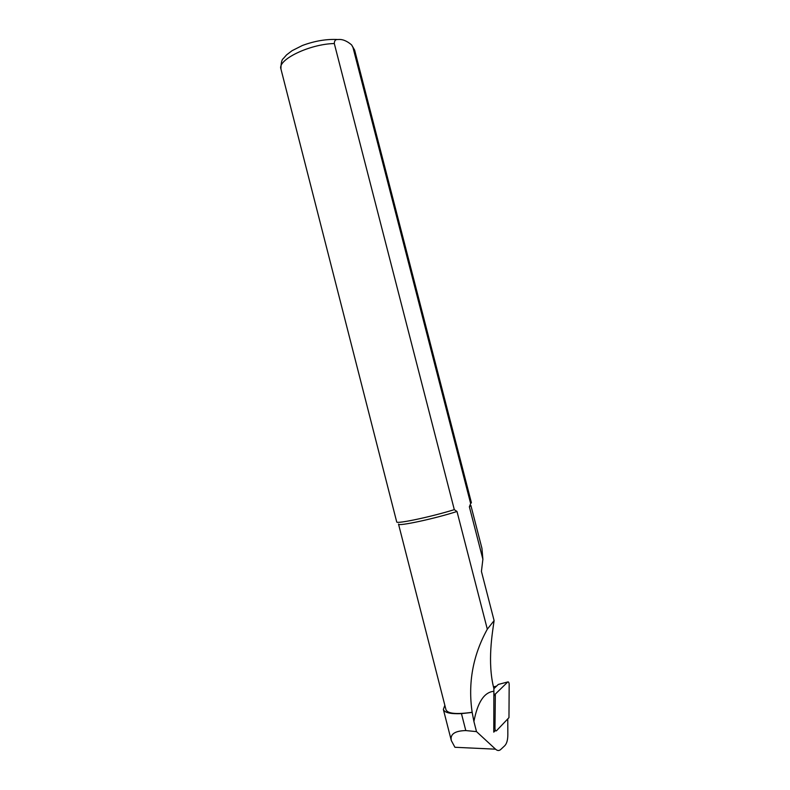 <?xml version="1.0" encoding="UTF-8"?>
<svg xmlns="http://www.w3.org/2000/svg" width="790" height="790" viewBox="0 0 790 790"><rect width="100%" height="100%" fill="white"/><g stroke="black" fill="none" stroke-linecap="round" stroke-linejoin="round"><path stroke-width="1.19" d="M507.773 718.89L507.842 734.769C507.792 739.983 506.765 743.637 504.751 745.721L500.534 749.661C498.974 750.915 497.305 750.757 495.537 749.177L476.508 731.619L465.794 730.572C454.783 730.849 449.964 734.187 451.327 740.595L454.931 747.281L495.537 749.177M495.054 730.789L493.76 732.142L493.888 688.574C487.025 662.089 492.545 632.049 494.106 620.614L481.426 571.427L482.888 559.251L469.369 506.815L470.889 505.501L481.94 548.349L482.888 559.251M493.849 691.299C484.221 692.159 477.585 702.231 473.911 721.507L472.153 712.284C467.848 683.004 472.904 655.305 487.312 629.196L494.106 620.614M444.839 705.302L443.358 709.43C444.464 712.689 450.498 714.091 461.459 713.627L471.976 712.452M487.312 629.196L456.995 511.476C434.935 518.655 397.577 526.644 398.516 524.086L445.995 709.785C447.792 713.686 456.511 714.515 472.153 712.284M456.995 511.476L454.309 509.649L334.298 43.539C334.368 40.606 335.592 39.273 337.982 39.53C342.287 39.026 346.83 40.823 351.609 44.902L352.972 47.43L470.652 503.556L469.369 506.815M470.652 503.556L471.403 502.697L354.621 50.076L352.972 47.43M334.298 43.539C309.611 44.013 277.152 59.852 280.934 68.987L396.699 521.874C395.849 524.293 431.004 516.907 454.309 509.649M476.508 731.619L473.911 721.507M496.436 730.799L508.967 717.646L509.175 684.199C508.997 682.442 508.533 681.691 507.792 681.948L495.34 694.074L494.975 728.508C495.142 730.306 495.616 731.086 496.387 730.839L496.436 730.799M507.792 681.948L498.322 684.436L493.878 688.683M496.584 686.095L493.503 686.895M461.459 713.627L465.794 730.572M493.839 694.351L495.419 693.985M495.024 695.358L493.839 695.635M493.77 728.676L494.975 728.508M280.934 68.987C280.993 63.012 281.773 59.546 283.294 58.598L286.553 54.895L292.073 50.688L302.422 45.474C314.815 40.902 326.655 38.917 337.962 39.53M351.609 44.902L354.621 50.076M451.327 740.595L443.358 709.43M493.77 730.74L495.745 730.819M493.839 694.42L495.33 694.074"/></g></svg>
